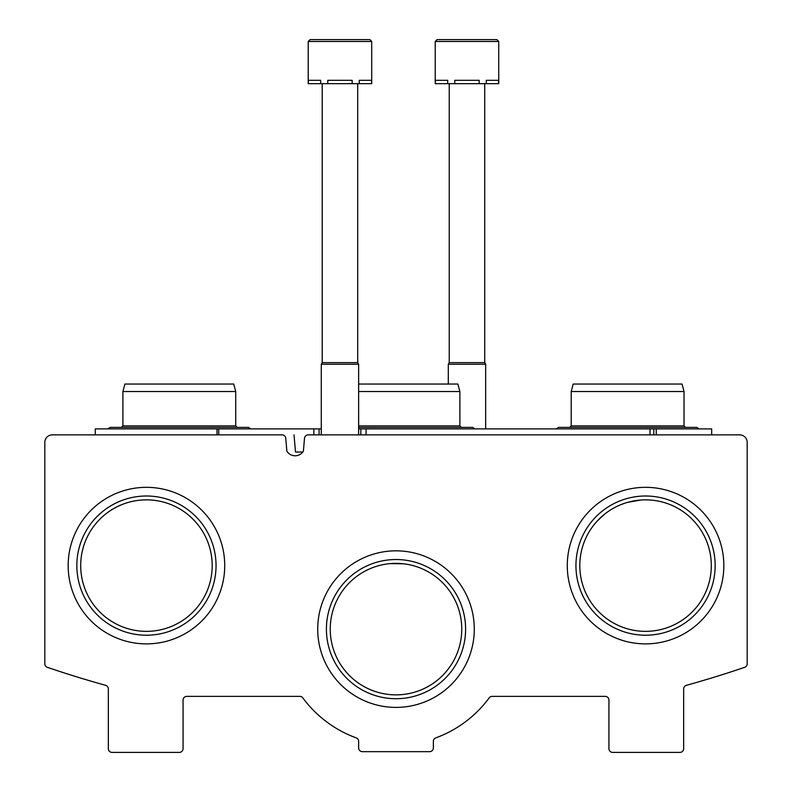 <?xml version="1.0" encoding="UTF-8"?>
<svg xmlns="http://www.w3.org/2000/svg" width="792" height="792" viewBox="0 0 792 792"><rect width="100%" height="100%" fill="white"/><g stroke="black" fill="none" stroke-linecap="round" stroke-linejoin="round"><path stroke-width="1.19" d="M212.197 565.607A65.756 65.756 0 0 0 113.573 508.662A65.756 65.756 0 0 0 113.573 622.552A65.756 65.756 0 0 0 212.197 565.607M711.305 565.607A65.756 65.756 0 0 0 612.681 508.662A65.756 65.756 0 0 0 612.681 622.552A65.756 65.756 0 0 0 711.305 565.607M627.62 502.346L640.906 500.019M597.554 520.671L604.811 513.998M461.756 629.115A65.756 65.756 0 0 0 363.122 572.171A65.756 65.756 0 0 0 363.122 686.06A65.756 65.756 0 0 0 461.756 629.115M390.298 563.617L403.475 563.795M52.302 434.858A7.474 7.474 0 0 0 44.827 442.322L44.827 663.805A3.732 3.732 0 0 0 47.362 667.339A1083.397 1083.397 0 0 0 105.603 685.327A3.732 3.732 0 0 1 108.336 688.921L108.336 748.668A3.732 3.732 0 0 0 112.078 752.4L179.319 752.4A3.732 3.732 0 0 0 183.061 748.668L183.061 700.098A3.732 3.732 0 0 1 186.793 696.366L299.802 696.366A3.732 3.732 0 0 1 302.811 697.881A115.81 115.81 0 0 0 356.192 737.867A3.732 3.732 0 0 1 358.637 741.381L358.637 747.915A3.732 3.732 0 0 0 362.38 751.658L429.62 751.658A3.732 3.732 0 0 0 433.363 747.915L433.363 741.381A3.732 3.732 0 0 1 435.808 737.867A115.81 115.81 0 0 0 489.189 697.881A3.732 3.732 0 0 1 492.198 696.366L605.207 696.366A3.732 3.732 0 0 1 608.939 700.098L608.939 748.668A3.732 3.732 0 0 0 612.681 752.4L679.922 752.4A3.732 3.732 0 0 0 683.664 748.668L683.664 688.921A3.732 3.732 0 0 1 686.397 685.327A1083.397 1083.397 0 0 0 744.638 667.339A3.732 3.732 0 0 0 747.173 663.805L747.173 442.322A7.474 7.474 0 0 0 739.698 434.858L308.237 434.858A3.732 3.732 0 0 0 304.514 438.263L303.376 451.192A9.712 9.712 0 0 1 286.882 451.192L285.754 438.263A3.732 3.732 0 0 0 282.031 434.858L52.302 434.858M224.73 565.607A78.289 78.289 0 0 0 107.306 497.812A78.289 78.289 0 0 0 107.306 633.402A78.289 78.289 0 0 0 224.73 565.607M723.838 565.607A78.289 78.289 0 0 0 606.415 497.812A78.289 78.289 0 0 0 606.415 633.402A78.289 78.289 0 0 0 723.838 565.607M474.289 629.115A78.289 78.289 0 0 0 356.855 561.32A78.289 78.289 0 0 0 356.855 696.911A78.289 78.289 0 0 0 474.289 629.115M465.607 629.115A69.607 69.607 0 0 0 361.202 568.844A69.607 69.607 0 0 0 361.202 689.396A69.607 69.607 0 0 0 465.607 629.115M715.156 565.607A69.607 69.607 0 0 0 610.751 505.326A69.607 69.607 0 0 0 610.751 625.888A69.607 69.607 0 0 0 715.156 565.607M216.048 565.607A69.607 69.607 0 0 0 111.642 505.326A69.607 69.607 0 0 0 111.642 625.888A69.607 69.607 0 0 0 216.048 565.607M358.637 428.878L711.681 428.878L711.681 434.858M653.776 428.878L653.776 434.858M321.285 428.878L319.077 428.878L319.077 434.858L319.087 428.878L313.85 428.878L313.85 434.858M313.85 428.878L218.721 428.878L218.721 434.858L230.502 434.858M218.721 428.878L217.048 428.878L217.048 434.858M95.268 434.858L95.268 428.878L217.048 428.878M302.792 452.034L295.515 452.034L294.01 434.858M358.637 384.041L457.885 384.041L459.885 391.515L459.885 425.888L358.637 425.888M459.885 391.515L358.637 391.515M235.729 391.515L122.909 391.515L124.908 384.041L233.729 384.041L235.729 391.515L235.729 425.888L122.909 425.888L121.414 427.383M684.031 391.515L571.21 391.515L573.21 384.041L682.031 384.041L684.031 391.515L684.031 425.888L571.21 425.888L569.715 427.383L558.509 427.383L556.142 428.878L558.509 427.383L696.732 427.383L699.098 428.878M369.844 39.6L371.715 41.471L369.844 39.6L310.078 39.6L308.207 41.471L371.715 41.471L371.715 83.685L371.458 80.319L359.241 80.319L359.241 83.685L352.173 83.685L352.173 80.319L327.749 80.319L327.749 83.685L320.681 83.685L320.681 80.319L308.474 80.319L308.207 83.685L308.207 41.471L310.078 39.6L358.637 39.6M371.458 83.685L359.241 83.685M352.173 83.685L327.749 83.685M320.681 83.685L308.474 83.685M357.707 83.685L357.707 362.627L358.637 364.241L321.285 364.241L321.285 434.858M357.707 362.627L322.215 362.627L321.285 364.241M308.207 41.471L310.078 39.6L308.207 41.471L310.078 39.6L321.285 39.6M498.732 41.471L496.871 39.6L437.095 39.6L435.224 41.471L498.732 41.471L498.732 83.685L498.475 80.319L486.258 80.319L486.258 83.685L479.19 83.685L479.19 80.319L454.766 80.319L454.766 83.685L447.698 83.685L447.698 80.319L435.491 80.319L435.224 83.685L435.224 41.471L437.095 39.6L485.664 39.6M498.475 83.685L486.258 83.685M479.19 83.685L454.766 83.685M447.698 83.685L435.491 83.685M484.724 83.685L484.724 362.627L485.664 364.241L448.302 364.241L448.302 384.041M484.724 362.627L449.232 362.627L448.302 364.241M656.241 428.878L656.241 434.858M650.034 428.878L650.034 434.858M366.072 428.878L366.072 434.858M360.845 428.878L360.845 434.858L360.845 428.878M474.952 428.878L472.586 427.383L358.637 427.383M459.885 425.888L461.38 427.383M250.797 428.878L248.431 427.383L250.797 428.878L248.431 427.383L250.797 428.878L248.431 427.383L110.207 427.383L107.841 428.878M235.729 425.888L237.224 427.383M122.909 391.515L122.909 425.888M684.031 425.888L685.526 427.383M571.21 391.515L571.21 425.888M556.142 428.878L558.509 427.383M358.637 364.241L358.637 434.858M322.215 83.685L322.215 362.627M485.664 364.241L485.664 428.878M449.232 83.685L449.232 362.627M435.224 41.471L437.095 39.6"/></g></svg>
